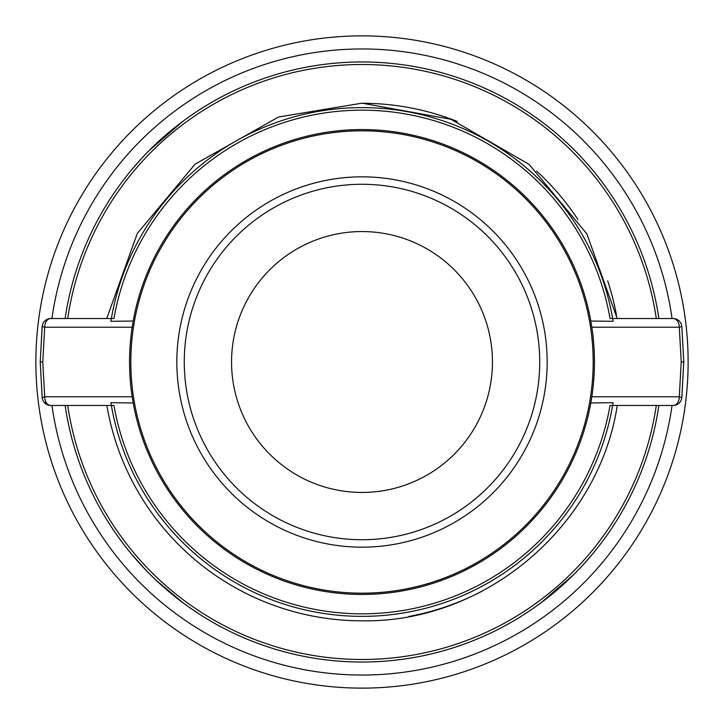<?xml version="1.0" encoding="UTF-8"?>
<svg xmlns="http://www.w3.org/2000/svg" width="724" height="724" viewBox="0 0 724 724"><rect width="100%" height="100%" fill="white"/><g stroke="black" fill="none" stroke-linecap="round" stroke-linejoin="round"><path stroke-width="1.09" d="M492.447 362A130.447 130.447 0 0 1 296.777 474.971A130.447 130.447 0 0 1 296.777 249.029A130.447 130.447 0 0 1 492.447 362M359.366 129.578A232.431 232.431 0 0 0 129.578 364.634A232.431 232.431 0 0 0 364.634 594.422A232.431 232.431 0 0 0 594.422 359.366A232.431 232.431 0 0 0 359.366 129.578M175.443 596.983L182.873 602.694A300.035 300.035 0 0 0 362 662.035A300.035 300.035 0 0 1 65.133 405.485L111.369 405.485L110.899 402.698A254.377 254.377 0 0 0 111.369 405.485L113.949 405.485A251.834 251.834 0 0 0 610.051 405.485L612.631 405.485A254.377 254.377 0 0 0 613.101 402.698L590.793 402.96M591.816 396.788L679.293 396.788L681.23 362L679.293 327.212A8.697 6.154 -90 0 0 675.293 319.067A8.697 6.154 -90 0 0 673.139 318.515A8.697 8.697 0 0 1 681.782 326.243L683.782 362L681.782 397.757A8.697 8.697 0 0 1 680.243 401.811A8.697 8.697 0 0 0 681.782 397.757L679.293 396.788A8.697 6.145 90 0 1 677.492 402.933A8.697 6.154 90 0 1 673.139 405.485L612.631 405.485L613.101 402.698M612.748 319.203L612.631 318.515A254.377 254.377 0 0 1 613.101 321.302L590.793 321.04M177.507 125.388L182.846 121.324A300.035 300.035 0 0 1 541.127 121.306A300.035 300.035 0 0 0 182.873 121.306L148.99 150.701L182.873 121.306A300.035 300.035 0 0 1 362 61.965A300.035 300.035 0 0 0 65.133 318.515L106.736 318.515L137.288 233.481L195.082 164.176L278.487 117.026L362 103.179L451.043 119.306L529.072 164.366L586.838 233.807L617.21 318.515L612.631 318.515A254.377 254.377 0 0 0 362 107.623A254.377 254.377 0 0 1 612.631 318.515L610.051 318.515A251.834 251.834 0 0 0 113.949 318.515L111.369 318.515A254.377 254.377 0 0 0 110.899 321.302L133.207 321.04M362 107.623A254.377 254.377 0 0 0 111.369 318.515L106.736 318.515M110.899 321.302L111.369 318.515L50.861 318.515A8.697 6.154 -90 0 0 46.508 321.067A8.697 6.145 -90 0 0 44.707 327.212L42.77 362L44.707 396.788L42.218 397.757L40.218 362L42.218 326.243A8.697 0.959 6.4 0 0 44.707 327.212L132.184 327.212M110.899 402.698L133.207 402.96M43.757 401.811A8.697 8.697 0 0 0 50.861 405.485A8.697 6.154 -90 0 1 46.508 402.933A8.697 4.344 -35.3 0 1 43.757 401.811A8.697 8.697 0 0 1 42.218 397.757A8.697 8.697 0 0 0 50.861 405.485L111.369 405.485A254.377 254.377 0 0 0 612.631 405.485L658.867 405.485A300.035 300.035 0 0 1 362 662.035A300.035 300.035 0 0 0 541.127 602.694L546.493 598.612M157.769 581.797L155.162 579.354M136.791 560.249L134.573 557.697M134.003 557.037L130.963 553.426M130.447 552.801L132.664 555.462M143.234 567.335L147.271 571.562M147.968 572.268L151.47 575.77M168.221 591.065L161.253 584.983L168.249 591.083M148.701 573.01L146.085 570.331L148.701 573.01M143.587 567.707L136.166 559.534L143.587 567.707M132.501 555.272L130.392 552.738M130.374 552.711L131.451 554.014M136.049 559.399L139.334 563.1L136.049 559.399M139.813 563.625L148.646 572.956L139.813 563.625M573.761 574.548L541.127 602.694A300.035 300.035 0 0 1 182.873 602.694L182.24 602.223M174.104 595.915L169.208 591.897M168.954 591.68L168.366 591.191M130.51 552.874L131.044 553.525M551.987 594.223L553.941 592.612M554.747 591.933L561.562 586.051M564.548 583.345L566.114 581.906M566.765 581.3L572.041 576.25M575.091 573.227L581.996 566.014M594.666 551.444L593.961 552.303M591.671 555.055L582.838 565.109M541.145 602.685L542.167 601.925L541.145 602.685M673.139 405.485A8.697 8.697 0 0 0 680.243 401.811A8.697 8.697 0 0 1 673.139 405.485M617.21 318.515L658.867 318.515A300.035 300.035 0 0 0 362 61.965M612.631 318.515L673.139 318.515M566.231 142.203L568.838 144.646M587.209 163.751L589.427 166.303M589.997 166.963L593.037 170.574M593.553 171.199L591.336 168.538M580.766 156.665L576.729 152.438M171.47 130.22L170.068 131.388M169.253 132.067L162.438 137.949M159.452 140.655L157.886 142.094M157.235 142.7L151.959 147.75M148.909 150.773L142.004 157.986M132.329 168.945L141.162 158.891M150.239 149.452L182.819 121.342M182.873 121.306L177.226 125.614L182.873 121.306M169.751 131.65L160.095 140.049L169.751 131.65M131.035 170.484L131.533 169.887M132.465 168.773L140.384 159.742L132.465 168.773M576.033 151.732L572.53 148.23M50.861 318.515A8.697 8.697 0 0 0 42.218 326.243A8.697 8.697 0 0 1 50.861 318.515M106.862 405.485A258.812 258.812 0 0 0 362 620.812C484.609 623.02 598.757 526.755 617.255 405.485M51.956 405.485A313.085 313.085 0 0 0 672.044 405.485M672.044 318.515A313.085 313.085 0 0 0 51.956 318.515M62.137 233.78A326.126 326.126 0 0 0 233.78 661.863A326.126 326.126 0 0 0 661.863 490.22A326.126 326.126 0 0 0 490.22 62.137A326.126 326.126 0 0 0 62.137 233.78M616.441 315.085A258.73 258.73 0 0 0 607.68 280.876M577.933 219.481A258.73 258.73 0 0 0 536.647 171.108M457.351 121.487A258.73 258.73 0 0 0 362.869 103.279M409.042 616.414A258.73 258.73 0 0 0 482.139 591.137M362 539.724A177.724 177.724 0 0 0 539.715 363.457A177.724 177.724 0 0 0 362.063 184.276A177.733 177.733 0 0 0 184.276 360.534A177.733 177.733 0 0 0 362 539.724M365.041 176.855A185.172 185.172 0 0 0 176.837 360.48A185.172 185.172 0 0 0 362 547.172A185.172 185.172 0 0 0 547.163 363.52A185.172 185.172 0 0 0 365.041 176.855M364.625 593.164A231.182 231.182 0 0 1 130.827 363.312A231.182 231.182 0 0 1 362 130.818A231.182 231.182 0 0 1 593.173 360.688A231.182 231.182 0 0 1 364.625 593.164M591.816 327.212L679.293 327.212A8.697 0.959 173.6 0 0 681.157 326.687A8.697 0.959 173.6 0 0 681.782 326.243M132.184 396.788L44.707 396.788A8.697 6.145 -90 0 0 46.508 402.933M681.23 362L683.782 362L681.854 326.841M67.703 318.515A297.492 297.492 0 0 1 656.297 318.515M42.77 362L40.218 362L42.155 397.186M656.297 405.485A297.492 297.492 0 0 1 67.703 405.485M129.162 551.226L130.284 552.602M157.036 581.11L155.85 579.996M132.257 554.973L131.27 553.797M130.03 552.294L129.623 551.797M130.13 552.412L131.831 554.475M131.813 554.448L146.637 570.901M155.135 579.327L155.597 579.761M155.977 580.114L182.873 602.694M559.019 588.286L555.055 591.671M593.752 552.557L594.431 551.733M681.899 396.743L683.782 362M566.964 142.89L568.15 144.004M591.743 169.027L592.73 170.203M164.982 135.714L168.945 132.329M167.325 133.696L160.095 140.058L167.325 133.696M593.87 171.588L592.169 169.525M42.101 327.257L40.218 362"/></g></svg>
